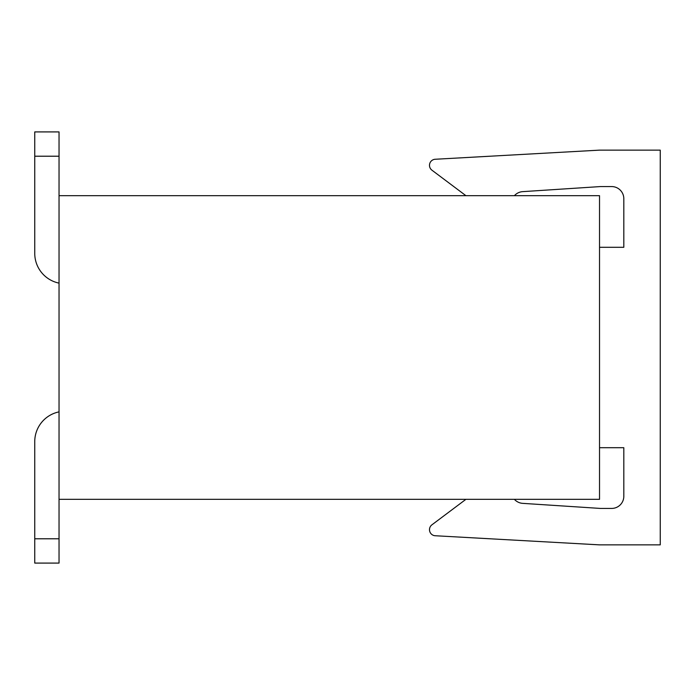 <?xml version="1.0" encoding="UTF-8"?>
<svg xmlns="http://www.w3.org/2000/svg" width="695" height="695" viewBox="0 0 695 695"><rect width="100%" height="100%" fill="white"/><g stroke="black" fill="none" stroke-linecap="round" stroke-linejoin="round"><path stroke-width="1.04" d="M465.919 499.323L431.916 524.829A6.073 6.073 0 0 0 435.557 535.758L599.524 544.863L660.25 544.863L660.25 150.137L599.524 150.137L435.557 159.242A6.073 6.073 0 0 0 431.916 170.171L465.919 195.677M514.309 195.677A36.435 36.435 0 0 0 515.16 194.904A12.145 12.145 0 0 1 522.909 191.629L600.376 186.573L611.67 186.573A12.145 12.145 0 0 1 623.815 198.718L623.815 247.298L599.524 247.298M599.524 447.702L623.815 447.702L623.815 496.282A12.145 12.145 0 0 1 611.67 508.427L600.376 508.427L522.909 503.371A12.145 12.145 0 0 1 515.16 500.096A36.435 36.435 0 0 0 514.309 499.323M59.04 283.126A30.363 30.363 0 0 1 34.75 253.371L34.75 131.911L59.04 131.911L59.04 195.677L599.524 195.677L599.524 499.323L59.04 499.323L59.04 563.089L34.75 563.089L34.75 441.629A30.363 30.363 0 0 1 59.04 411.874M59.04 195.677L59.04 499.323M59.04 538.79L34.75 538.79L34.75 441.629M59.04 156.21L34.75 156.21"/></g></svg>

